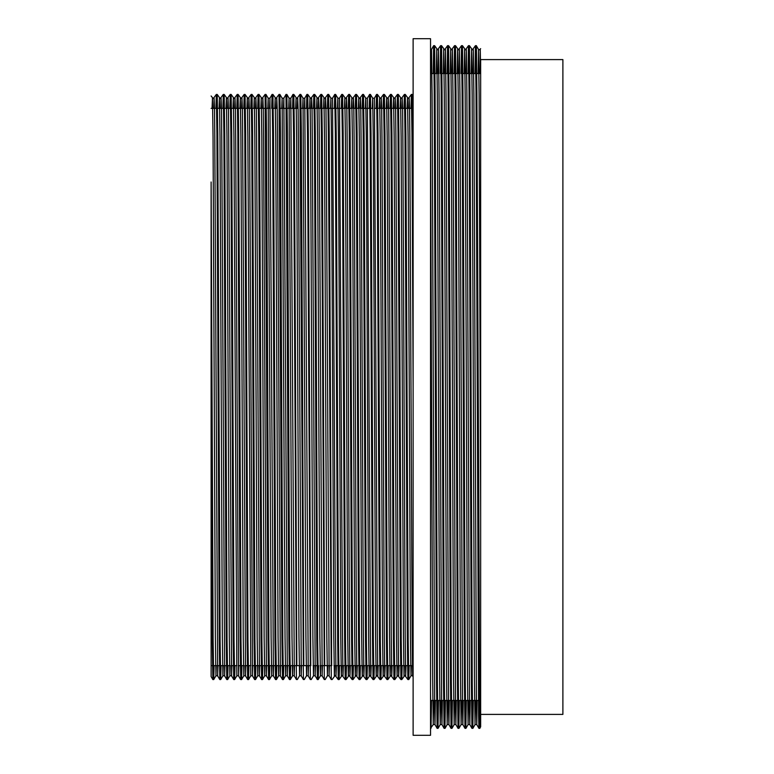<?xml version="1.0" encoding="UTF-8"?>
<svg xmlns="http://www.w3.org/2000/svg" width="774" height="774" viewBox="0 0 774 774"><rect width="100%" height="100%" fill="white"/><g stroke="black" fill="none" stroke-linecap="round" stroke-linejoin="round"><path stroke-width="1.16" d="M413.123 387L413.123 38.7L430.538 38.7L430.538 735.3L413.123 735.3L413.123 387L411.962 133.621L411.381 94.428L411.033 108.36M413.123 182.016L412.261 94.438L411.903 108.36M409.127 665.64L408.769 679.572L408.188 640.379L405.866 133.621L405.295 94.438L404.937 108.36M402.161 665.64L401.803 679.572L401.222 640.379L398.9 133.621L398.329 94.438L397.971 108.36M395.195 665.64L394.837 679.572L394.256 640.379L391.934 133.621L391.363 94.438L391.005 108.36M388.229 665.64L387.871 679.572L387.29 640.379L384.968 133.621L384.397 94.438L384.039 108.36M381.263 665.64L380.905 679.572L380.324 640.379L378.002 133.621L377.431 94.438L377.073 108.36M374.297 665.64L373.939 679.572L373.358 640.379L371.036 133.621L370.465 94.438L370.107 108.36M367.331 665.64L366.973 679.572L366.392 640.379L364.07 133.621L363.499 94.438L363.141 108.36M360.365 665.64L360.007 679.572L359.426 640.379L357.104 133.621L356.533 94.438L356.175 108.36M353.399 665.64L353.041 679.572L352.46 640.379L350.138 133.621L349.567 94.438L349.209 108.36M346.433 665.64L346.075 679.572L345.494 640.379L343.172 133.621L342.601 94.438L342.243 108.36M339.467 665.64L339.109 679.572L338.528 640.379L336.206 133.621L335.635 94.438L335.277 108.36M331.63 665.64L329.24 133.621L328.669 94.438L328.311 108.36M324.664 665.64L322.274 133.621L321.703 94.438L321.345 108.36M318.569 665.64L318.211 679.572L317.63 640.379L315.308 133.621L314.737 94.438L314.379 108.36M310.732 665.64L308.342 133.621L307.771 94.438L307.413 108.36M303.766 665.64L301.376 133.621L300.805 94.438L300.447 108.36M296.8 665.64L294.41 133.621L293.839 94.438L293.481 108.36M290.705 665.64L290.347 679.572L289.766 640.379L287.444 133.621L286.873 94.438L286.515 108.36M283.739 665.64L283.381 679.572L282.8 640.379L280.478 133.621L279.907 94.438L279.549 108.36M276.773 665.64L276.415 679.572L275.834 640.379L273.512 133.621L272.941 94.438L272.583 108.36M269.807 665.64L269.449 679.572L268.868 640.379L266.546 133.621L265.975 94.438L265.617 108.36M262.841 665.64L262.483 679.572L261.902 640.379L259.58 133.621L259.009 94.438L258.651 108.36M255.875 665.64L255.517 679.572L254.936 640.379L252.614 133.621L252.043 94.438L251.685 108.36M248.909 665.64L248.551 679.572L247.97 640.379L245.648 133.621L245.077 94.438L244.719 108.36M241.943 665.64L241.585 679.572L241.004 640.379L238.682 133.621L238.111 94.438L237.753 108.36M234.977 665.64L234.619 679.572L234.038 640.379L231.716 133.621L231.145 94.438L230.787 108.36M228.011 665.64L227.653 679.572L227.072 640.379L224.75 133.621L224.179 94.438L223.821 108.36M221.045 665.64L220.687 679.572L220.106 640.379L217.784 133.621L217.213 94.438L216.855 108.36M214.079 665.64L213.721 679.572L213.14 640.379L211.108 182.016L211.108 676.544L211.108 182.016M408.256 665.64L407.888 679.562L407.317 640.379L404.996 133.621L404.415 94.428L404.067 108.36M401.29 665.64L400.922 679.562L400.352 640.379L398.029 133.621L397.449 94.428L397.101 108.36M394.324 665.64L393.956 679.562L393.386 640.379L391.063 133.621L390.483 94.428L390.135 108.36M387.358 665.64L386.99 679.562L386.419 640.379L384.098 133.621L383.517 94.428L383.169 108.36M380.392 665.64L380.024 679.562L379.454 640.379L377.132 133.621L376.551 94.428L376.203 108.36M373.426 665.64L373.058 679.562L372.488 640.379L370.166 133.621L369.585 94.428L369.237 108.36M366.46 665.64L366.092 679.562L365.522 640.379L363.2 133.621L362.619 94.428L362.271 108.36M359.494 665.64L359.126 679.562L358.556 640.379L356.233 133.621L355.653 94.428L355.305 108.36M352.528 665.64L352.16 679.562L351.589 640.379L349.267 133.621L348.687 94.428L348.339 108.36M345.562 665.64L345.194 679.562L344.623 640.379L342.302 133.621L341.721 94.428L341.373 108.36M338.596 665.64L338.228 679.562L337.658 640.379L335.336 133.621L334.755 94.428L334.407 108.36M329.405 665.64L329.085 675.799L331.272 679.572L328.369 133.621L327.789 94.428L327.441 108.36M322.439 665.64L322.119 675.799L324.306 679.572L321.404 133.621L320.823 94.428L320.475 108.36M317.698 665.64L317.33 679.562L316.76 640.379L314.438 133.621L313.857 94.428L313.509 108.36M308.507 665.64L308.187 675.799L310.374 679.572L307.471 133.621L306.891 94.428L306.543 108.36M301.541 665.64L301.221 675.799L303.408 679.572L299.915 94.438L300.796 94.428L302.982 98.201L302.673 108.36M294.575 665.64L294.255 675.799L296.442 679.572L293.539 133.621L292.959 94.428L292.611 108.36M289.834 665.64L289.466 679.562L288.896 640.379L285.983 94.438L286.864 94.428L289.05 98.201L288.741 108.36M282.868 665.64L282.5 679.562L281.929 640.379L279.017 94.438L279.898 94.428L282.084 98.201L281.775 108.36M275.902 665.64L275.534 679.562L274.964 640.379L272.642 133.621L272.061 94.428L271.713 108.36M268.936 665.64L268.568 679.562L267.998 640.379L265.085 94.438L265.966 94.428L268.152 98.201L267.843 108.36M261.97 665.64L261.602 679.562L261.031 640.379L258.709 133.621L258.129 94.428L257.781 108.36M255.004 665.64L254.636 679.562L254.066 640.379L251.743 133.621L251.163 94.428L250.815 108.36M248.038 665.64L247.67 679.562L247.1 640.379L244.778 133.621L244.197 94.428L243.849 108.36M241.072 665.64L240.704 679.562L240.133 640.379L237.812 133.621L237.231 94.428L236.883 108.36M234.106 665.64L233.738 679.562L233.168 640.379L230.845 133.621L230.265 94.428L229.917 108.36M227.14 665.64L226.772 679.562L226.202 640.379L223.88 133.621L223.299 94.428L222.951 108.36M220.174 665.64L219.806 679.562L219.236 640.379L216.913 133.621L216.333 94.428L215.985 108.36M213.208 665.64L212.84 679.562L212.27 640.379L211.108 387M411.255 665.64L410.955 675.799L410.365 637.108L408.043 136.892L407.472 98.201L407.163 108.36M404.289 665.64L403.989 675.799L403.399 637.108L401.077 136.892L400.506 98.201L400.197 108.36M397.323 665.64L397.023 675.799L396.433 637.108L394.111 136.892L393.54 98.201L393.231 108.36M390.357 665.64L390.057 675.799L389.467 637.108L387.145 136.892L386.574 98.201L386.265 108.36M383.391 665.64L383.091 675.799L382.501 637.108L380.179 136.892L379.608 98.201L379.299 108.36M376.425 665.64L376.125 675.799L375.535 637.108L373.213 136.892L372.642 98.201L372.333 108.36M369.459 665.64L369.159 675.799L368.569 637.108L366.247 136.892L365.676 98.201L365.367 108.36M362.493 665.64L362.193 675.799L361.603 637.108L359.281 136.892L358.71 98.201L358.401 108.36M355.527 665.64L355.227 675.799L354.637 637.108L352.315 136.892L351.744 98.201L351.435 108.36M348.561 665.64L348.261 675.799L347.671 637.108L345.349 136.892L344.778 98.201L344.469 108.36M341.595 665.64L341.295 675.799L340.705 637.108L338.383 136.892L337.812 98.201L337.503 108.36M334.629 665.64L334.329 675.799L333.739 637.108L331.417 136.892L330.846 98.201L330.537 108.36M327.663 665.64L327.363 675.799L326.773 637.108L324.451 136.892L323.88 98.201L323.571 108.36M320.697 665.64L320.397 675.799L319.807 637.108L317.485 136.892L316.914 98.201L316.605 108.36M313.731 665.64L313.431 675.799L312.841 637.108L310.519 136.892L309.948 98.201L309.639 108.36M306.765 665.64L306.465 675.799L305.875 637.108L302.982 98.201L304.714 98.201L304.414 108.36M299.799 665.64L299.499 675.799L298.909 637.108L296.587 136.892L296.016 98.201L295.707 108.36M292.833 665.64L292.533 675.799L291.943 637.108L289.05 98.201L290.782 98.201L290.482 108.36M285.867 665.64L285.567 675.799L284.977 637.108L282.084 98.201L283.816 98.201L283.516 108.36M278.901 665.64L278.601 675.799L278.011 637.108L275.689 136.892L275.118 98.201L274.809 108.36M271.935 665.64L271.635 675.799L271.045 637.108L268.152 98.201L269.884 98.201L269.584 108.36M264.969 665.64L264.669 675.799L264.079 637.108L261.757 136.892L261.186 98.201L260.877 108.36M258.003 665.64L257.703 675.799L257.113 637.108L254.791 136.892L254.22 98.201L253.911 108.36M245.813 665.64L245.493 675.799L247.68 679.572L248.56 679.562L250.737 675.799L247.825 136.892L247.254 98.201L246.945 108.36M244.071 665.64L243.771 675.799L243.181 637.108L240.859 136.892L240.288 98.201L239.979 108.36M231.881 665.64L231.561 675.799L233.748 679.572L234.628 679.562L236.805 675.799L233.893 136.892L233.322 98.201L233.013 108.36M230.139 665.64L229.839 675.799L229.249 637.108L226.927 136.892L226.356 98.201L226.047 108.36M223.173 665.64L222.873 675.799L222.283 637.108L219.961 136.892L219.39 98.201L219.081 108.36M216.207 665.64L215.907 675.799L215.317 637.108L212.995 136.892L212.424 98.201L212.115 108.36M412.997 665.64L412.677 675.799L412.107 637.108L409.785 136.892L409.514 108.225L409.194 98.201L408.904 108.36M406.031 665.64L405.711 675.799L405.141 637.108L402.819 136.892L402.548 108.225L402.228 98.201L401.938 108.36M399.065 665.64L398.745 675.799L398.175 637.108L395.853 136.892L395.582 108.225L395.262 98.201L394.972 108.36M392.099 665.64L391.779 675.799L391.209 637.108L388.887 136.892L388.616 108.225L388.296 98.201L388.006 108.36M385.133 665.64L384.813 675.799L384.243 637.108L381.921 136.892L381.65 108.225L381.33 98.201L381.04 108.36M378.167 665.64L377.847 675.799L377.277 637.108L374.374 98.201L376.541 94.438L377.422 94.428L380.469 98.579L383.507 94.438L384.388 94.428L387.435 98.579L390.473 94.438L391.354 94.428L394.401 98.579L397.439 94.438L398.32 94.428L401.367 98.579L404.405 94.438L405.286 94.428L408.333 98.579L411.371 94.438L412.252 94.428L413.123 95.928M371.201 665.64L370.881 675.799L370.311 637.108L367.398 98.201L369.575 94.438L370.456 94.428L372.642 98.201L374.374 98.201M364.235 665.64L363.915 675.799L363.345 637.108L361.023 136.892L360.752 108.225L360.442 98.201L360.142 108.36M357.269 665.64L356.949 675.799L356.379 637.108L354.057 136.892L353.786 108.225L353.466 98.201L353.176 108.36M350.303 665.64L349.983 675.799L349.413 637.108L347.091 136.892L346.82 108.225L346.51 98.201L346.21 108.36M343.337 665.64L343.017 675.799L342.447 637.108L339.534 98.201L341.711 94.438L342.592 94.428L345.639 98.579L348.677 94.438L349.558 94.428L352.605 98.579L355.643 94.438L356.524 94.428L359.571 98.579L362.609 94.438L363.49 94.428L365.676 98.201L367.408 98.201M336.371 665.64L336.051 675.799L335.481 637.108L332.568 98.201L334.745 94.438L335.626 94.428L337.812 98.201L339.544 98.201M325.186 679.562L327.363 675.799L329.095 675.799L326.193 136.892L325.922 108.225L325.602 98.201L325.312 108.36M315.473 665.64L315.153 675.799L317.34 679.572L318.22 679.562L320.397 675.799L322.129 675.799L319.227 136.892L318.956 108.225L318.636 98.201L318.346 108.36M311.254 679.562L313.431 675.799L315.163 675.799L312.261 136.892L311.99 108.225L311.67 98.201L311.38 108.36M304.288 679.562L306.465 675.799L308.197 675.799L304.714 98.201L306.881 94.438L307.762 94.428L310.809 98.579L313.847 94.438L314.728 94.428L317.775 98.579L320.813 94.438L321.694 94.428L324.741 98.579L327.779 94.438L328.66 94.428L330.846 98.201L332.578 98.201M297.322 679.562L299.499 675.799L301.231 675.799L298.329 136.892L298.058 108.225L297.738 98.201L297.448 108.36M287.609 665.64L287.289 675.799L289.476 679.572L290.356 679.562L292.533 675.799L294.265 675.799L290.782 98.201L292.949 94.438L293.83 94.428L296.877 98.579L299.915 94.438M280.643 665.64L280.323 675.799L282.51 679.572L283.39 679.562L285.567 675.799L287.299 675.799L283.816 98.201L285.983 94.438M273.677 665.64L273.357 675.799L275.544 679.572L276.424 679.562L278.601 675.799L280.333 675.799L277.431 136.892L277.16 108.225L276.84 98.201L276.55 108.36M266.711 665.64L266.391 675.799L268.578 679.572L269.458 679.562L271.635 675.799L273.367 675.799L269.884 98.201L272.051 94.438L272.932 94.428L275.979 98.579L279.017 94.438M259.745 665.64L259.425 675.799L261.612 679.572L262.492 679.562L264.669 675.799L266.401 675.799L263.499 136.892L263.228 108.225L262.908 98.201L262.618 108.36M252.779 665.64L252.459 675.799L254.646 679.572L255.526 679.562L257.703 675.799L259.435 675.799L256.533 136.892L256.262 108.225L255.942 98.201L255.652 108.36M250.737 675.799L252.469 675.799L249.567 136.892L249.296 108.225L248.976 98.201L248.686 108.36M238.847 665.64L238.527 675.799L240.714 679.572L241.594 679.562L243.771 675.799L245.503 675.799L242.601 136.892L242.33 108.225L242.01 98.201L241.72 108.36M236.805 675.799L238.537 675.799L235.635 136.892L235.364 108.225L235.044 98.201L234.754 108.36M224.915 665.64L224.595 675.799L226.782 679.572L227.662 679.562L229.839 675.799L231.571 675.799L228.669 136.892L228.398 108.225L228.078 98.201L227.788 108.36M217.949 665.64L217.629 675.799L219.816 679.572L220.696 679.562L222.873 675.799L224.605 675.799L221.703 136.892L221.432 108.225L221.112 98.201L220.822 108.36M211.108 676.553L212.85 679.572L213.73 679.562L215.907 675.799L217.639 675.799L214.737 136.892L214.466 108.225L214.146 98.201L213.856 108.36M480.693 714.402L562.891 714.402L562.891 59.598L480.693 59.598L480.693 726.776L479.822 728.334L476.919 91.4L476.349 45.676L475.884 73.53M480.693 59.598L480.693 726.776M480.286 700.47L479.832 728.324L478.951 728.334L478.642 716.037L476.049 91.4L475.468 45.666L475.013 73.53M473.32 700.47L472.856 728.334L472.275 682.6L469.953 91.4L469.383 45.676L468.918 73.53M466.354 700.47L465.89 728.334L465.309 682.6L462.987 91.4L462.417 45.676L461.952 73.53M459.388 700.47L458.924 728.334L458.343 682.6L456.021 91.4L455.451 45.676L454.986 73.53M452.422 700.47L451.958 728.334L451.377 682.6L449.055 91.4L448.485 45.676L448.02 73.53M445.456 700.47L444.992 728.334L444.411 682.6L442.089 91.4L441.519 45.676L441.054 73.53M438.49 700.47L438.026 728.334L437.445 682.6L435.123 91.4L434.553 45.676L434.088 73.53M431.524 700.47L431.06 728.334L430.538 691.821M479.416 700.47L478.951 728.334L476.774 724.561L476.465 712.399L473.872 94.66L473.291 49.439L472.866 73.53M472.45 700.47L471.985 728.334L471.405 682.6L469.083 91.4L468.502 45.666L468.047 73.53M465.484 700.47L465.019 728.334L464.439 682.6L462.117 91.4L461.536 45.666L461.081 73.53M458.518 700.47L458.053 728.334L457.473 682.6L455.151 91.4L454.57 45.666L454.115 73.53M451.552 700.47L451.087 728.334L450.507 682.6L448.185 91.4L447.604 45.666L447.149 73.53M444.586 700.47L444.121 728.334L443.541 682.6L441.219 91.4L440.638 45.666L440.183 73.53M437.62 700.47L437.155 728.334L436.575 682.6L434.253 91.4L433.672 45.666L433.217 73.53M430.654 700.47L430.538 712.612M480.693 517.912L479.096 94.66L478.526 49.439L478.09 73.53M475.468 700.47L475.043 724.561L474.452 679.34L472.13 94.66L471.56 49.439L471.124 73.53M468.502 700.47L468.077 724.561L467.486 679.34L465.164 94.66L464.594 49.439L464.158 73.53M461.536 700.47L461.111 724.561L460.52 679.34L458.198 94.66L457.627 49.439L457.192 73.53M454.57 700.47L454.144 724.561L453.554 679.34L451.232 94.66L450.662 49.439L450.226 73.53M447.604 700.47L447.178 724.561L446.588 679.34L444.266 94.66L443.696 49.439L443.26 73.53M440.638 700.47L440.213 724.561L439.622 679.34L437.3 94.66L436.729 49.439L436.294 73.53M433.672 700.47L433.247 724.561L432.656 679.34L430.538 132.373M480.693 74.072L480.257 49.439L479.832 73.53M477.21 700.47L476.774 724.561L475.043 724.561L472.866 728.324L471.985 728.334L469.808 724.561L469.499 712.399L466.906 94.66L466.325 49.439L465.9 73.53M470.244 700.47L469.808 724.561L468.077 724.561L465.9 728.324L465.019 728.334L462.842 724.561L462.533 712.399L459.94 94.66L459.359 49.439L458.934 73.53M463.278 700.47L462.842 724.561L461.111 724.561L458.934 728.324L458.053 728.334L455.876 724.561L455.567 712.399L452.974 94.66L452.393 49.439L451.968 73.53M456.312 700.47L455.876 724.561L454.144 724.561L451.968 728.324L451.087 728.334L448.91 724.561L448.601 712.399L446.008 94.66L445.427 49.439L445.002 73.53M449.346 700.47L448.91 724.561L447.178 724.561L445.002 728.324L444.121 728.334L441.944 724.561L441.635 712.399L439.042 94.66L438.461 49.439L438.036 73.53M442.38 700.47L441.944 724.561L440.213 724.561L438.036 728.324L437.155 728.334L434.978 724.561L434.669 712.399L432.076 94.66L431.495 49.439L431.07 73.53M435.414 700.47L434.978 724.561L433.247 724.561L430.538 728.334M332.152 679.562L335.19 675.421L338.238 679.572L339.109 679.572L342.156 675.421L345.194 679.562L346.075 679.572L349.122 675.421L352.16 679.562L353.041 679.572L356.088 675.421L359.126 679.562L360.007 679.572L363.054 675.421L366.092 679.562L366.973 679.572L370.02 675.421L373.058 679.562L373.939 679.572L376.986 675.421L380.024 679.562L380.905 679.572L383.952 675.421L386.99 679.562L387.871 679.572L390.918 675.421L393.956 679.562L394.837 679.572L397.884 675.421L400.922 679.562L401.803 679.572L404.85 675.421L407.888 679.562L408.769 679.572L410.955 675.799L411.816 675.421L413.123 676.553M211.128 95.966L213.285 98.579L216.333 94.428L217.204 94.428L220.251 98.579L223.289 94.438L224.17 94.428L227.217 98.579L230.255 94.438L231.136 94.428L234.183 98.579L237.221 94.438L238.102 94.428L241.149 98.579L244.187 94.438L245.068 94.428L248.115 98.579L251.153 94.438L252.034 94.428L255.081 98.579L258.119 94.438L259 94.428L262.047 98.579L265.085 94.438M413.123 108.36L374.684 108.36M372.942 108.36L360.752 108.36M359.01 108.36L353.786 108.36M352.044 108.36L346.82 108.36M345.078 108.36L300.283 108.36M298.058 108.36L279.385 108.36M277.16 108.36L272.419 108.36M270.194 108.36L211.108 108.36M413.123 665.64L334.02 665.64M331.794 665.64L320.088 665.64M317.862 665.64L313.122 665.64M310.896 665.64L280.033 665.64M278.292 665.64L252.169 665.64M250.428 665.64L245.203 665.64M243.462 665.64L238.237 665.64M236.496 665.64L231.271 665.64M229.53 665.64L211.108 665.64M480.683 48.704L479.387 49.817L478.526 49.439L476.339 45.666L475.468 45.666L472.421 49.817L469.383 45.676L468.502 45.666L465.455 49.817L462.417 45.676L461.536 45.666L458.489 49.817L455.451 45.676L454.57 45.666L451.523 49.817L448.485 45.676L447.604 45.666L444.557 49.817L441.519 45.676L440.638 45.666L437.591 49.817L434.553 45.676L433.672 45.666L431.495 49.439L430.538 49.807M430.538 700.47L480.693 700.47M430.538 73.53L438.897 73.53M441.103 73.53L459.795 73.53M462.001 73.53L480.693 73.53"/></g></svg>
